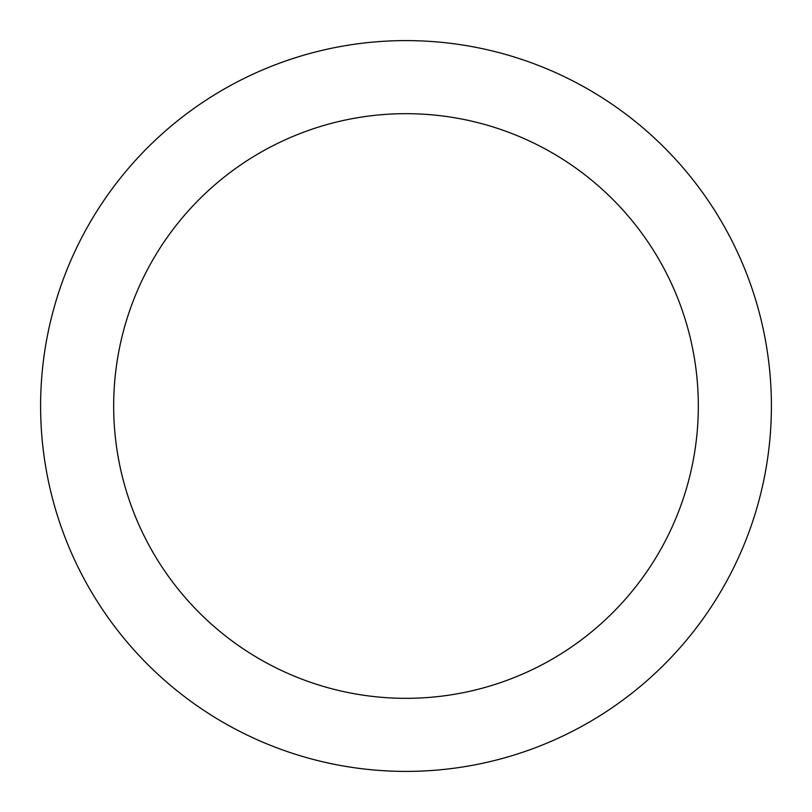 <?xml version="1.0" encoding="UTF-8"?>
<svg xmlns="http://www.w3.org/2000/svg" width="812" height="812" viewBox="0 0 812 812"><rect width="100%" height="100%" fill="white"/><g stroke="black" fill="none" stroke-linecap="round" stroke-linejoin="round"><path stroke-width="1.22" d="M406 40.6A365.4 365.4 0 0 1 722.447 588.7A365.4 365.4 0 0 1 89.553 588.7A365.4 365.4 0 0 1 406 40.6M406 113.68A292.32 292.32 0 0 1 659.161 552.16A292.32 292.32 0 0 1 152.839 552.16A292.32 292.32 0 0 1 406 113.68"/></g></svg>
